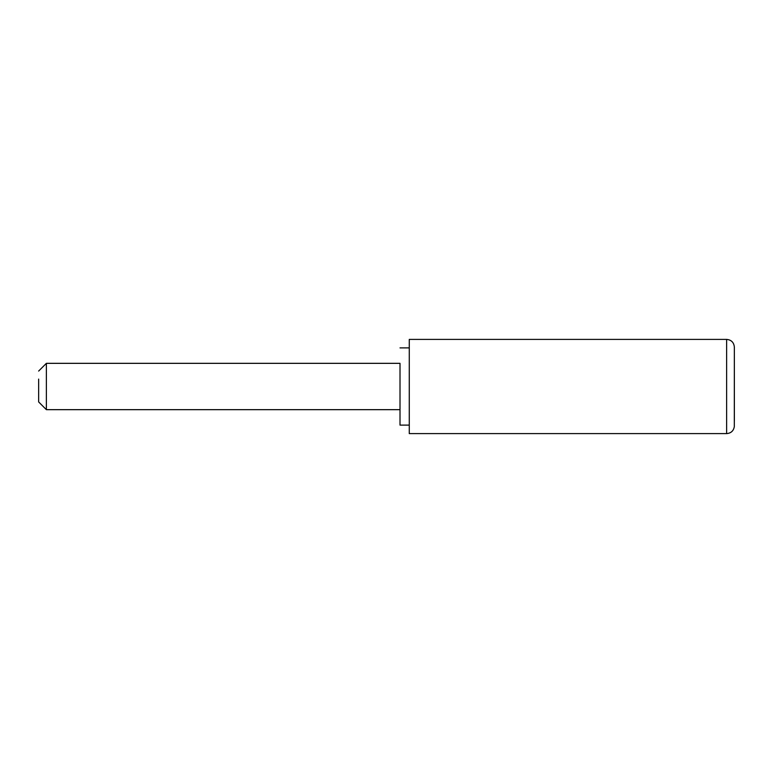 <?xml version="1.0" encoding="UTF-8"?>
<svg xmlns="http://www.w3.org/2000/svg" width="773" height="773" viewBox="0 0 773 773"><rect width="100%" height="100%" fill="white"/><g stroke="black" fill="none" stroke-linecap="round" stroke-linejoin="round"><path stroke-width="1.16" d="M38.65 379.099L38.65 401.941L38.65 379.099M38.65 371.059L46.37 363.339L46.37 409.661L38.65 401.941M726.63 433.605L726.63 339.395C731.287 339.849 733.867 342.4 734.35 347.058L734.311 426.638C733.529 430.928 730.968 433.247 726.63 433.605L409.275 433.605L409.275 425.111L400.008 425.111L400.008 363.339L46.37 363.339M400.008 425.111L400.008 363.339M734.35 421.063L734.35 347.251M409.275 433.605L409.275 339.395L409.275 347.889L400.008 347.889M400.008 409.661L46.37 409.661M726.63 339.395L409.275 339.395"/></g></svg>
